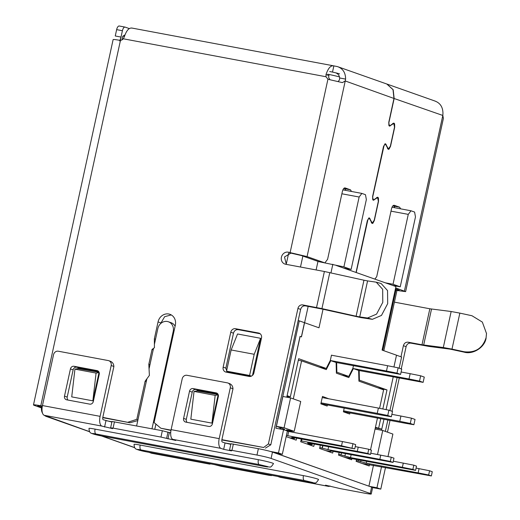 <?xml version="1.0" encoding="UTF-8"?>
<svg xmlns="http://www.w3.org/2000/svg" width="520" height="520" viewBox="0 0 520 520"><rect width="100%" height="100%" fill="white"/><g stroke="black" fill="none" stroke-linecap="round" stroke-linejoin="round"><path stroke-width="0.78" d="M486.103 338.072C484.816 347.276 473.076 354.822 464.139 352.157L450.203 349.154L428.89 346.418L410.865 343.142C408.473 342.947 406.887 344.116 406.101 346.658L401.245 368.934M459.843 313.111L451.152 311.512L443.307 347.516L451.99 349.115L459.843 313.111L471.985 315.75L482.339 322.082L486.499 333.469L486.096 337.662C482.632 348.354 475.312 353.048 464.132 351.748L464.139 352.157M359.723 316.908L356.109 316.219L363.954 280.215L367.575 280.904L359.723 316.908L367.49 318L376.565 314.113L382.791 302.322L382.675 289.322L376.233 282.178L367.575 280.904M367.49 318L372.385 319.319L360.971 317.616L321.399 308.9L305.409 305.87C303.017 305.669 301.431 306.846 300.644 309.387L297.94 308.432L268.392 443.963L263.627 447.479L221.891 439.666M119.763 40.937L121.017 37.063L115.258 35.984L116.642 29.634A4.342 1.892 -79.4 0 1 119.242 26A4.342 1.892 -79.4 0 1 119.366 26.032M41.464 407.921L34.684 405.522A13.026 0.793 12.3 0 1 33.481 404.904A13.026 0.793 12.3 0 1 40.801 405.769L120.478 40.332L119.509 40.294A13.026 0.793 -167.7 0 0 113.126 39.605L33.481 404.904M120.302 40.346L122.401 30.713C123.071 28.178 123.981 26.982 125.132 27.112L129.272 28.574M102.745 417.664L130.006 422.767L102.791 417.372M42.348 406.062L40.801 405.769M41.548 407.31L38.526 406.244A8.684 0.533 12.3 0 1 37.726 405.821A8.684 0.533 12.3 0 1 42.295 406.348M119.242 26L125.132 27.112M131.97 28.093C128.986 27.619 126.438 30.518 124.332 36.797L123.279 38.792A4.342 3.9 109.5 0 1 120.478 40.332M258.589 333.021L235.541 328.712A4.342 3.9 -70.5 0 0 230.776 332.228L223.158 367.166A4.342 3.9 -70.5 0 0 225.55 371.982A4.342 3.9 -70.5 0 0 226.077 372.125L249.125 376.435A4.342 3.9 -70.5 0 0 253.89 372.918L261.508 337.981A4.342 3.9 -70.5 0 0 259.116 333.164A4.342 3.9 -70.5 0 0 258.589 333.021L259.61 333.385M218.16 394.537L197.061 390.585L196.983 390.929L218.179 394.582M211.952 423.131L218.114 394.882L215.169 395.375L211.952 423.131L190.827 419.178L194.038 391.417L215.169 395.375M171.015 430.144L160.856 428.24L154.095 422.572L175.338 325.156A9.77 8.775 -70.5 0 0 169.949 314.32A9.77 8.775 -70.5 0 0 158.048 321.919L154.356 338.858L154.427 347.692L152.048 349.447L148.811 364.273L149.39 375.401L145.119 381.212L136.812 419.334L128.2 422.13M305.409 305.87L302.705 304.915A4.342 3.9 -70.5 0 0 297.94 308.432M302.705 304.915L321.932 308.614L356.109 316.219M356.031 272.467L367.354 220.545L369.304 217.828L372.249 223.035L374.199 220.331L378.352 201.272L377.598 197.594L373.334 200.258L372.574 196.599L383.513 146.425L385.463 143.709L388.407 148.915L390.357 146.211L394.511 127.153L393.757 123.474L389.493 126.139L388.739 122.48L393.972 98.456L345.228 80.964L307.073 256.594L288.217 252.167A6.188 5.558 -70.5 0 0 281.528 256.763A6.188 5.558 -70.5 0 0 284.837 264.036A6.188 5.558 -70.5 0 0 285.584 264.238L324.389 271.499L316.537 307.502M123.279 38.792L325.995 76.739L327.938 79.164L290.134 252.525M99.06 372.242L77.961 368.297L77.889 368.635L99.086 372.294M92.859 400.835L99.015 372.593L96.07 373.081L92.859 400.835L71.727 396.884L74.939 369.129L96.07 373.081M130.006 422.767L137.781 420.582M137.963 419.738L136.812 419.334M396.376 290.394L405.62 291.623L395.642 287.898M399.256 378.053L392.009 411.288M390.019 420.407L387.465 432.153M260.189 333.775L238.244 329.667C235.853 329.466 234.26 330.642 233.48 333.184L225.862 368.121L227.149 372.326M194.038 391.417L196.983 390.923M197.061 390.585L199.192 391.339M336.102 73.008C338.169 73.905 339.365 75.569 339.684 77.987L345.605 79.099L345.228 80.964L342.381 82.609L328.829 79.475M328.887 79.489L327.938 79.164M325.995 76.739L326.021 74.549L328.803 75.537L328.699 77.695L330.005 79.71M326.021 74.549C328.139 68.231 330.688 65.332 333.665 65.845L333.853 65.91M131.599 27.995L333.665 65.845M145.119 381.212L146.276 381.622M148.811 364.273L149.968 364.683M152.048 349.447L153.198 349.856M154.356 338.858L155.506 339.268M171.256 314.925L164.658 316.68L160.583 323.648M170.963 430.437L160.856 428.24M263.627 447.479L221.839 439.959M265.428 448.116L270.797 444.815L268.392 443.963M270.797 444.815L300.644 309.387M363.954 280.215L324.389 271.499M288.217 252.167L290.921 253.123L284.499 256.958L286.344 264.381M74.939 369.129L77.889 368.628M77.961 368.297L80.1 369.05M290.921 253.123L301.308 255.515L318.435 261.567M394.42 302.146L429.845 308.776L421.993 344.773L443.307 347.516M410.865 343.142L408.161 342.186L421.993 344.773M408.161 342.186C405.776 342.004 404.19 343.174 403.397 345.703L400.978 356.791M451.152 311.512L429.845 308.776M405.62 291.623L443.391 118.391L442.825 115.46L404.417 290.999M329.251 74.535L328.803 75.537M339.684 77.987L339.385 80.054L338.143 81.51M307.073 256.594L324.194 262.646M324.948 262.788L327.6 259.292L342.375 191.522C343.038 188.981 343.947 187.779 345.098 187.922L350.506 189.833L351.5 191.477M395.447 288.788L399.262 290.231L397.053 290.056M356.213 272.526L367.991 219.291L369.304 218.276L372.171 223.477L372.931 223.243L374.374 220.395L378.534 201.331L378.443 197.944L377.676 197.178L373.99 199.667C372.853 200.096 372.444 199.095 372.756 196.664L384.15 145.171L385.463 144.151L388.336 149.357L389.09 149.123L390.54 146.276L394.693 127.212L394.609 123.825L393.835 123.058L390.156 125.548C389.012 125.977 388.603 124.976 388.915 122.544L394.154 98.514L442.825 115.46L442.949 113.51C442.923 107.12 440.219 102.953 434.844 101.017M390.156 125.548L388.875 125.599M373.99 199.667L372.716 199.719M400.628 208.839L399.633 207.201L394.225 205.29C393.075 205.153 392.165 206.356 391.495 208.884L376.721 276.653L374.855 279.117M345.605 79.099C345.585 72.716 342.882 68.555 337.5 66.612L333.86 65.884L332.501 72.091M393.972 98.456L392.997 89.642L386.789 84.006L337.5 66.612M345.741 190.398L344.747 188.76L350.506 189.833M343.798 188.422L344.747 188.76M390.163 125.944L388.941 125.716M393.081 123.689L392.659 123.604M387.394 148.187L387.731 148.245M386.139 144.398L385.71 144.313M374.004 200.064L372.781 199.836M376.922 197.808L376.5 197.724M371.235 222.306L371.566 222.365M369.98 218.517L369.551 218.433M392.925 205.784L393.868 206.122L394.862 207.76M451.99 349.115L464.132 351.748M394.154 98.514L393.185 89.72L386.88 84.045M372.385 319.319L381.478 315.419L387.686 303.647L387.543 290.576L381.128 283.504L376.233 282.178M175.11 326.19A8.684 7.8 -70.5 0 0 171.132 322.738L168.428 321.783A8.684 7.8 -70.5 0 0 167.381 321.497A8.684 7.8 -70.5 0 0 157.852 328.53L154.401 344.344M151.983 428.786L173.219 331.409A8.684 7.8 -70.5 0 0 168.428 321.783M339.593 73.905A7.598 0.461 -167.7 0 0 329.713 71.532M385.365 431.412L387.855 419.998M389.916 410.547L397.091 377.644M399.152 368.193L401.59 357.006L396.5 355.212M372.587 487.578L380.783 489.112L385.496 467.512M252.512 375.369L260.598 338.293L237.549 333.976L231.147 349.966L226.531 371.144L229.236 372.099L251.212 376.214M111.95 421.779L105.729 420.615M154.785 429.312L155.922 424.099M298.188 320.645L299.286 320.853L275.88 428.22L283.562 429.656L278.48 452.953L270.289 451.418M230.854 444.035L224.822 442.91M170.697 432.776L169.117 432.478M121.973 39.871L122.752 36.296A10.855 0.663 12.3 0 1 122.785 36.264A10.855 0.663 12.3 0 1 124.481 36.309M339.495 76.921A10.855 0.663 -167.7 0 0 327.672 74.23M369.369 486.337L376.954 487.754L380.783 489.112M391.001 211.146L408.265 214.377L393.029 284.264L385.346 282.822L395.935 286.565L382.083 350.097L396.507 355.193L393.933 366.99M381.498 430.248L383.988 419.276M376.954 487.754L381.531 466.772M251.433 376.11L249.581 375.459L254.202 354.282L260.598 338.293M226.531 371.144L249.581 375.459M254.202 354.282L231.147 349.966M323.031 309.264L318.988 327.795L299.286 320.853M278.48 452.953L282.315 454.304L274.722 452.887M153.53 348.354L149.052 368.882M146.887 378.807L136.617 425.913M283.562 429.656L287.391 431.009L282.315 454.304M304.473 322.68L301.379 336.856M304.564 322.699L301.47 336.888L300.027 336.394L286.767 397.196M280.131 427.648L279.844 428.961M341.881 193.785L359.138 197.015L343.902 266.897L317.954 261.482L316.108 269.952M308.165 306.384L304.603 322.712M375.303 427.934L381.738 429.137M386.094 409.624L393.224 376.922M300.118 336.414L287.099 395.688M392.028 207.227L410.988 210.782L408.265 214.377M392.554 285.37L400.238 286.812L415.474 216.925L414.596 212.056L410.988 210.782M332.839 264.264L330.961 272.877M342.894 189.865L361.868 193.414L359.138 197.015M385.346 282.822L343.434 268.008L351.117 269.445L366.353 199.563L365.476 194.688L361.868 193.414M375.447 427.297L381.836 429.156M287.19 395.707L290.349 396.819L298.656 358.703L326.242 368.453L330.317 360.425L331.474 355.134L331.923 355.29M336.642 362.583L336.869 372.209L348.777 376.415L352.853 368.394L353.431 365.729M359.177 370.552L359.404 380.172L386.99 389.922L377.715 387.784M378.677 428.044L380.725 418.665M382.837 408.967L386.99 389.922M336.219 265.46L343.434 268.008M290.349 396.819L286.923 396.487M393.029 284.264L400.238 286.812M343.902 266.897L351.117 269.445M348.777 376.415L341.919 375.135M336.356 372.112L336.869 372.209M358.885 380.075L359.404 380.172M326.242 368.453L319.384 367.166M336.109 362.563L336.629 362.654M358.644 370.526L359.164 370.624M325.611 450.567L331.071 451.425L330.044 450.931L332.481 451.217L393.049 462.404L393.972 458.172L391.268 457.216L370.779 453.232M319.813 447.558L327.977 449.625L379.841 459.335L380.763 455.098M391.268 457.216L390.344 461.448L379.841 459.335M393.049 462.404L390.344 461.448M306.683 443.879L312.143 444.73L307.508 442.969L309.946 443.255L370.513 454.441L371.436 450.209L368.732 449.248L355.245 446.576M301.867 439.121L301.476 440.882L300.905 440.778M301.99 439.14L301.476 440.882M358.228 447.135L357.305 451.366L301.6 440.941M368.732 449.248L367.809 453.486L357.305 451.366M370.513 454.441L367.809 453.486M286.423 435.448L341.529 445.796L354.744 448.864L294.177 437.678L291.733 437.392L294.567 438.522L289.107 437.665M354.744 448.864L355.667 444.632L352.963 443.677L352.04 447.909M341.529 445.796L342.453 441.558L352.963 443.677M287.346 431.216L342.453 441.558M351.41 458.51L415.584 470.373L416.507 466.135L413.803 465.179L393.315 461.195M338.728 454.24L350.506 457.594L402.37 467.298L403.299 463.06M413.803 465.179L412.88 469.417L402.37 467.298M415.584 470.373L412.88 469.417M344.539 457.262L351.397 458.543M362.115 463.469L431.353 475.943L432.276 471.712L429.572 470.756L416.084 468.078M419.068 468.637L418.145 472.875L366.281 463.164L356.324 460.46M429.572 470.756L428.649 474.988L418.145 472.875M431.353 475.943L428.649 474.988M349.941 412.906L349.694 414.037L343.388 411.808L344.201 408.083M339.112 452.459L338.533 455.137L351.618 459.765L351.871 458.594M320.333 445.198L319.618 448.454L332.69 453.07L333.073 451.328M301.294 439.01L300.69 441.76L313.781 446.387L314.288 444.067M327.411 404.937L327.164 406.068L320.853 403.839L322.471 396.428L328.75 398.781M352.813 368.472L353.373 368.576L348.803 377.566L336.382 373.178L336.109 362.473L400.589 374.406L401.739 369.109L398.138 367.835L387.628 365.723L386.477 371.013L330.284 360.497M330.278 360.51L336.109 362.473M330.837 360.613L326.274 369.603L301.581 360.88L298.317 360.262M293.3 398.866L301.581 360.88M293.611 432.419L286.526 429.916L294.216 431.353L300.722 401.492L290.583 397.911L282.9 396.468L276.387 426.329L284.499 429.195L284.343 429.929M286.169 436.631L296.186 440.167L296.627 438.139M280.67 427.843L280.404 429.065M275.19 452.972L368.914 486.174L373.477 465.263M369.512 464.522L369.194 465.972L356.122 461.357L356.538 459.466M377.462 418.054L370.519 449.885M353.373 368.576L358.644 370.435L358.917 381.141L383.604 389.87L379.581 408.31M276.387 426.329L284.076 427.765L294.216 431.353M375.063 429.046L382.746 430.482L377.513 454.493M284.076 427.765L290.583 397.911M382.746 430.482L392.886 434.07L387.985 456.553M229.164 383.494C231.484 384.222 232.758 385.976 232.986 388.772L221.904 439.595A2.171 0.949 -79.4 0 0 222.346 442.032L225.05 442.988L223.665 449.339L231.491 450.899L229.535 450.079L231.972 450.372L256.978 455.052A10.855 0.663 12.3 0 1 271.089 458.438L370.234 493.487A10.855 0.663 12.3 0 1 371.241 494A10.855 0.663 12.3 0 1 365.137 493.279L340.132 488.599L325.553 485.173M223.665 449.339L220.961 448.383A8.684 3.79 -79.4 0 1 219.2 438.64L230.282 387.816L232.986 388.772M216.151 392.886L193.102 388.57A3.256 2.925 -70.5 0 0 189.527 391.203L183.599 418.399A3.256 2.925 -70.5 0 0 185.393 422.012A3.256 2.925 -70.5 0 0 185.783 422.116L208.839 426.433A3.256 2.925 -70.5 0 0 212.407 423.793L218.342 396.598A3.256 2.925 -70.5 0 0 216.541 392.99A3.256 2.925 -70.5 0 0 216.151 392.886L216.918 393.153M89.544 431.646L44.207 415.298A8.684 3.79 -79.4 0 1 42.452 405.554L53.527 354.731A4.342 3.9 109.5 0 1 58.298 351.215L108.27 360.568A4.342 3.9 109.5 0 1 108.791 360.704A4.342 3.9 109.5 0 1 111.189 365.521L100.106 416.344A8.684 3.79 100.6 0 0 101.862 426.094L112.599 428.649L110.63 427.824L113.074 428.116L160.959 437.079L175.786 440.473L172.874 439.381A8.684 3.79 -79.4 0 1 171.119 429.637L182.202 378.813A4.342 3.9 109.5 0 1 186.966 375.297L227.364 382.856A4.342 3.9 109.5 0 1 227.89 383A4.342 3.9 109.5 0 1 230.282 387.816M187.135 422.37A3.256 2.925 109.5 0 1 186.303 419.354L192.231 392.165A3.256 2.925 109.5 0 1 195.806 389.526L217.51 393.588M101.634 435.962A4.342 1.892 -79.4 0 1 101.504 435.949L91.884 433.55C91.403 432.952 89.297 433.706 88.992 428.415A10.855 0.663 12.3 0 1 95.095 429.13L258.369 459.693A10.855 0.663 12.3 0 1 273.481 463.6C271.798 466.343 270.543 467.487 269.724 467.025L264.778 466.512A4.342 1.892 -79.4 0 1 264.654 466.479C267.534 467.044 268.554 467.084 267.716 466.603L259.246 464.568A4.342 1.892 100.6 0 1 258.369 459.693M303.433 475.625A10.855 0.663 12.3 0 1 318.552 479.531C316.869 482.274 315.614 483.412 314.788 482.95L309.849 482.443A4.342 1.892 -79.4 0 1 309.725 482.411C312.598 482.969 313.619 483.015 312.78 482.528L304.317 480.493A4.342 1.892 100.6 0 1 303.433 475.625L140.16 445.062A10.855 0.663 12.3 0 0 134.056 444.34C134.362 449.631 136.468 448.877 136.948 449.475L146.569 451.88A4.342 1.892 -79.4 0 1 146.445 451.848L309.725 482.411M206.629 463.119L209.125 464.003A8.684 3.79 100.6 0 0 209.372 464.068L151.716 453.278A8.684 3.79 -79.4 0 1 151.47 453.213L148.974 452.329M270.017 474.988L271.564 475.599L269.12 475.306L221.234 466.343L214.448 464.581M325.514 485.342L328.218 486.298A8.684 3.79 100.6 0 0 328.471 486.363L280.384 477.36A8.684 3.79 -79.4 0 1 280.137 477.295L277.641 476.411M225.05 442.988L230.789 444.321M111.885 422.071L103.246 419.738A2.171 0.949 -79.4 0 1 102.81 417.3L113.893 366.476C113.659 363.688 112.385 361.926 110.071 361.205M170.69 432.939L162.344 430.723L112.015 421.473L110.63 427.824M371.241 494L372.625 487.65A10.855 0.663 -167.7 0 0 371.618 487.13L272.474 452.088A10.855 0.663 -167.7 0 0 258.362 448.695L230.919 443.729L229.535 450.079M209.372 464.068A8.684 3.79 100.6 0 0 210.607 463.866M328.471 486.363A8.684 3.79 100.6 0 0 330.031 485.966M167.96 438.913L169.344 432.562M104.566 427.05L105.95 420.693M47.392 416.741L46.52 416.526L46.605 416.15M41.763 406.257L41.633 406.861A8.684 7.8 -70.5 0 0 42.517 413.173M44.382 415.363A8.684 7.8 -70.5 0 0 46.423 416.488A8.684 7.8 -70.5 0 0 46.52 416.526M70.434 368.914L64.5 396.11A3.256 2.925 -70.5 0 0 66.3 399.718A3.256 2.925 -70.5 0 0 66.69 399.822L89.739 404.137A3.256 2.925 -70.5 0 0 93.314 401.499L99.242 374.309A3.256 2.925 -70.5 0 0 97.448 370.695A3.256 2.925 -70.5 0 0 97.058 370.591L74.002 366.275A3.256 2.925 -70.5 0 0 70.434 368.914L73.138 369.87A3.256 2.925 109.5 0 1 76.707 367.231L98.41 371.293M68.035 400.075A3.256 2.925 109.5 0 1 67.204 397.066L73.138 369.87M95.095 429.13A4.342 1.892 -79.4 0 0 95.973 434.005C88.394 432.556 94.075 434.577 101.38 435.916L264.654 466.479M140.16 445.062A4.342 1.892 -79.4 0 0 141.037 449.937C133.458 448.487 139.139 450.502 146.445 451.848M387.628 365.723L331.454 355.206M400.589 374.406L396.981 373.132L398.138 367.835M396.981 373.132L386.477 371.013M322.225 397.56L378.397 408.076L377.24 413.368L321.067 402.851M377.24 413.368L387.745 415.487L391.352 416.76L382.649 415.279L320.879 403.715M391.352 416.76L392.509 411.463L388.901 410.189L378.397 408.076M388.901 410.189L387.745 415.487M391.879 414.343L400.926 416.039L399.776 421.33L343.603 410.82M399.776 421.33L410.28 423.449L413.887 424.723L405.184 423.241L343.415 411.684M413.887 424.723L415.038 419.432L411.437 418.151L400.926 416.039M411.437 418.151L410.28 423.449M358.644 370.448L423.118 382.369L424.275 377.078L420.667 375.798L410.163 373.685L409.006 378.976L352.82 368.459M410.163 373.685L401.115 371.988M423.118 382.369L419.517 381.095L420.667 375.798M419.517 381.095L409.006 378.976M116.642 29.634L122.401 30.713M38.766 405.801L38.526 406.244M235.541 328.712L238.244 329.667M233.48 333.184L230.776 332.228M223.158 367.166L225.862 368.121M158.048 321.919L160.751 322.875M321.932 308.614L329.778 272.61M406.101 346.658L403.397 345.703M431.522 309.049L423.67 345.046M393.868 206.122L399.633 207.201M173.921 331.656L173.219 331.409M288.646 253.201L286.228 264.29M382.791 350.35L396.162 289.042M302.874 256.067L300.482 267.026M322.894 445.679L322.329 448.272M322.108 448.188L322.66 445.634M328.601 446.745L327.977 449.625M311.935 443.625L311.74 444.529M294.164 438.315L294.294 437.704M287.749 435.728L288.672 431.49M345.429 453.642L344.864 456.235M341.036 454.883L341.465 452.901M351.137 454.714L350.506 457.594M358.865 459.907L358.612 461.091M360.965 460.298L360.64 461.812M366.672 461.363L366.281 463.164M219.2 438.64L171.119 429.637M193.102 388.57L195.806 389.526M192.231 392.165L189.527 391.203M183.599 418.399L186.303 419.354M220.961 448.383L172.874 439.381M209.125 464.003L151.47 453.213M328.218 486.298L280.137 477.295M44.207 415.298L101.862 426.094M134.609 447.571L101.985 436.04M370.234 493.487L371.618 487.13M271.089 458.438L272.474 452.088M256.978 455.052L258.362 448.695M231.972 450.372L233.357 444.015M166.608 438.432L167.993 432.081M160.959 437.079L162.344 430.723M113.074 428.116L114.459 421.759M111.189 365.521L113.893 366.476M42.452 405.554L100.106 416.344M64.5 396.11L67.204 397.066M74.002 366.275L76.707 367.231M97.058 370.591L97.819 370.864M264.914 466.525A4.342 1.892 -79.4 0 1 264.778 466.512L101.504 435.949A4.342 1.892 -79.4 0 1 101.38 435.916M95.973 434.005L259.246 464.568M309.978 482.456A4.342 1.892 -79.4 0 1 309.849 482.443L146.569 451.88A4.342 1.892 -79.4 0 0 146.698 451.893M141.037 449.937L304.317 480.493M486.519 333.873L486.512 333.469M393.01 123.338L393.757 123.474M387.666 148.798L388.407 148.935M376.851 197.457L377.598 197.594M371.501 222.917L372.249 223.054M385.385 144.131L384.69 144.001M369.226 218.25L368.531 218.12M435.461 101.212L386.971 84.071M124.995 34.846L122.785 36.264M383.832 350.714L397.196 289.406M331.071 451.425L331.162 450.996M312.143 444.73L312.364 443.709M294.567 438.522L294.723 437.781M229.697 383.643L227.89 383M134.687 447.688L101.452 435.942M89.616 431.756L46.423 416.488M110.604 361.348L108.791 360.704"/></g></svg>
